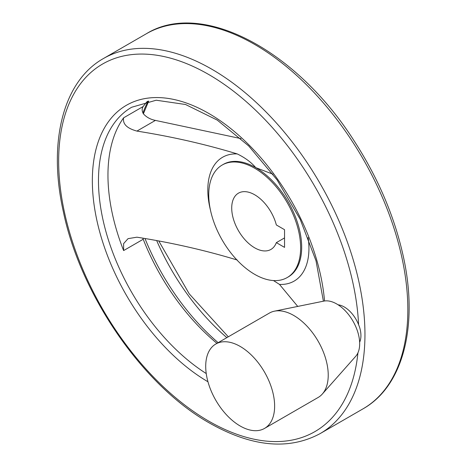 <?xml version="1.0" encoding="UTF-8"?>
<svg xmlns="http://www.w3.org/2000/svg" width="467" height="467" viewBox="0 0 467 467"><rect width="100%" height="100%" fill="white"/><g stroke="black" fill="none" stroke-linecap="round" stroke-linejoin="round"><path stroke-width="0.7" d="M241.007 138.623L155.412 120.404C150.52 119.429 146.55 117.281 143.515 113.948C141.816 111.088 141.717 108.607 143.217 106.494A160.274 92.536 60 0 1 147.379 101.339M237.259 260.026C205.13 250.289 171.681 242.677 136.913 237.189L128.046 238.649L123.615 243.616L123.621 250.575A160.274 92.536 -120 0 1 123.621 117.812C122.506 123.948 126.936 128.372 136.913 131.087C171.897 136.627 205.346 144.239 237.259 153.923C245.07 157.729 251.228 162.3 255.741 167.635L272.979 174.203M297.736 306.422L279.494 284.415L273.493 280.562M359.643 342.235A23.391 13.502 -120 0 0 359.45 326.847L358.598 324.717A212.252 122.547 -120 0 0 203.186 71.428A212.252 122.547 -120 0 0 58.679 164.396A212.252 122.547 -120 0 0 208.743 421.129A212.252 122.547 -120 0 0 357.932 352.848M338.096 304.805A23.391 13.502 60 0 1 358.598 324.717M284.549 247.382L284.549 229.7L276.341 224.96A32.486 18.756 60 0 0 238.444 193.163A32.486 18.756 60 0 0 238.444 230.675A32.486 18.756 60 0 0 270.93 249.431A32.486 18.756 60 0 0 276.341 242.642L284.549 247.382M254.684 274.351A64.977 37.512 -120 0 0 287.176 277.567A64.977 37.512 -120 0 0 287.176 202.544A64.977 37.512 -120 0 0 222.199 165.026A64.977 37.512 -120 0 0 212.24 217.091A64.977 37.512 -120 0 0 254.684 274.351M216.951 343.356A160.274 92.536 60 0 1 143.217 239.256L142.855 238.258M276.341 242.642L284.549 237.907M240.172 426.003A48.731 28.137 -120 0 0 264.538 428.42A48.731 28.137 -120 0 0 264.538 372.146A48.731 28.137 -120 0 0 215.807 344.016A48.731 28.137 -120 0 0 208.335 383.063A48.731 28.137 -120 0 0 240.172 426.003M264.538 428.42L318.138 397.47A48.731 28.137 -120 0 0 322.312 394.043A48.731 28.137 -120 0 0 318.138 341.202A48.731 28.137 -120 0 0 274.468 311.168A48.731 28.137 -120 0 0 269.406 313.065L215.807 344.016M322.312 394.043L355.737 356.286A32.451 18.738 -120 0 0 352.959 321.098A32.451 18.738 -120 0 0 323.876 301.098L274.468 311.168M136.913 131.087L155.412 120.404M287.176 277.567L288.227 276.96A64.977 37.512 -120 0 0 298.185 224.896A64.977 37.512 -120 0 0 255.741 167.635A64.977 37.512 -120 0 0 223.249 164.419L222.199 165.026M123.621 117.812L143.217 106.494M123.621 250.575L143.217 239.256M323.403 301.192L316.019 260.82L300.158 219.262L277.089 179.9L248.672 145.926L217.254 120.101L185.504 104.491L156.188 100.218L131.671 107.252A160.274 92.536 -120 0 0 106.067 232.105A160.274 92.536 -120 0 0 206.239 373.547M237.259 153.923A71.509 41.289 -120 0 0 210.489 210.273M279.494 284.415A71.509 41.289 -120 0 0 308.138 237.522M148.156 101.187A166.877 96.348 -120 0 0 142.914 113.078M156.778 240.82A166.877 96.348 -120 0 0 226.851 337.635M145.044 238.655A166.877 96.348 -120 0 0 218.136 342.667M324.53 300.981A164.606 95.035 -120 0 0 201.084 109.296A164.606 95.035 -120 0 0 92.396 184.628A164.606 95.035 -120 0 0 207.967 381.772M362.976 408.864L320.093 433.627A216.583 125.045 -120 0 0 320.099 183.531A216.583 125.045 -120 0 0 103.511 58.486L146.393 33.729A216.583 125.045 -120 0 1 362.982 158.774A216.583 125.045 -120 0 1 362.976 408.864C403.441 386.168 418.683 325.102 403.19 255.893C394.352 216.11 377.966 177.723 354.039 140.719C296.382 49.969 201.686 -0.432 146.393 33.729M148.693 101.088L143.392 113.796M158.92 241.229L189.234 293.848L228.293 336.806M320.093 433.627C288.688 450.462 251.871 446.954 209.636 423.114C143.194 385.905 80.587 295.208 63.302 211.463C47.803 142.254 63.051 81.182 103.511 58.486"/></g></svg>
